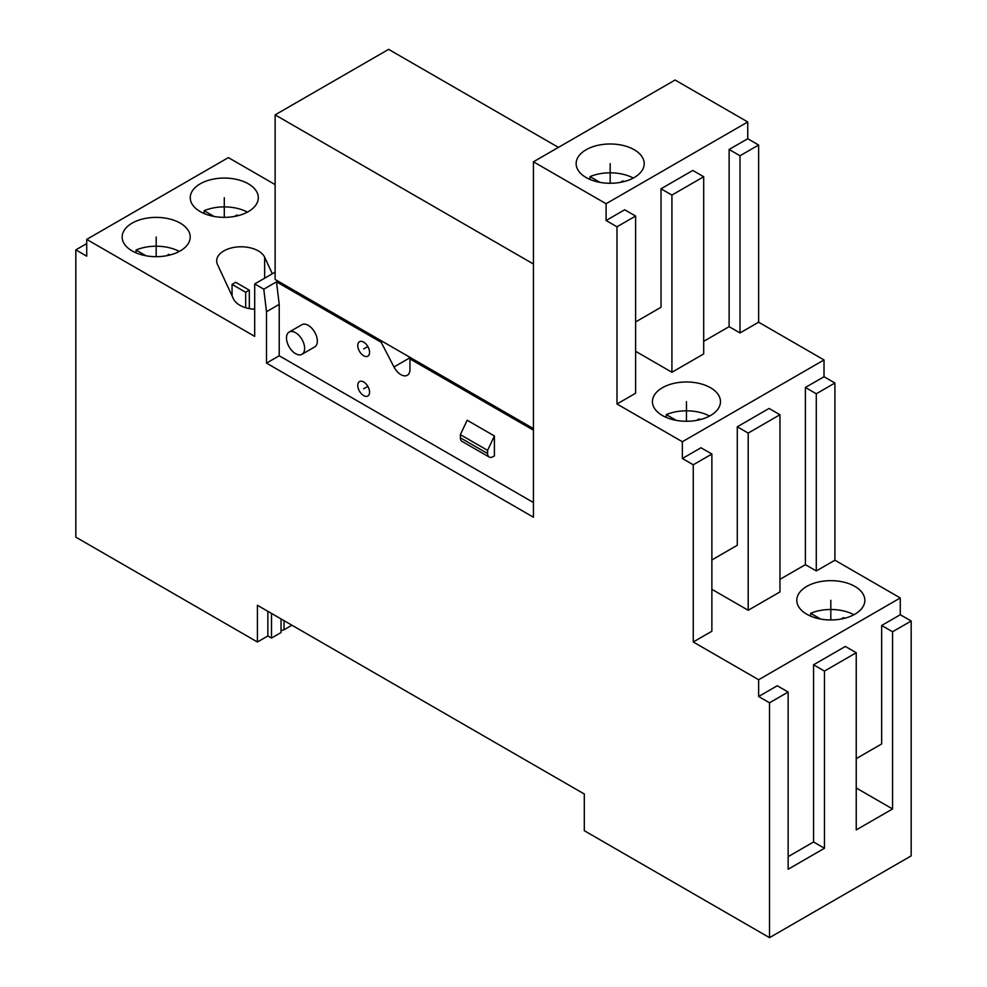 <?xml version="1.0" encoding="UTF-8"?>
<svg xmlns="http://www.w3.org/2000/svg" width="987" height="987" viewBox="0 0 987 987"><rect width="100%" height="100%" fill="white"/><g stroke="black" fill="none" stroke-linecap="round" stroke-linejoin="round"><path stroke-width="1.48" d="M533.449 161.794L675.096 80.021L747.739 121.956L747.739 138.723L758.633 145.015L758.633 322.206L824.009 359.947L824.009 376.726L834.903 383.018L834.903 560.209L900.28 597.949L900.28 614.728L911.174 621.02L911.174 855.877L769.527 937.65L584.304 830.709L584.304 794.017L257.422 605.29L257.422 641.994L75.826 537.15L75.826 249.871L86.72 256.164L86.72 239.385L254.695 336.37L254.695 283.935L263.776 289.179L266.502 311.719L266.502 363.105L533.449 517.225L533.449 161.794L606.092 203.729L606.092 220.508L616.986 226.8L616.986 403.991L682.362 441.732L682.362 458.511L693.256 464.791L693.256 641.982L758.633 679.735L758.633 696.501L769.527 702.793L769.527 937.65M86.72 239.385L228.367 157.599L275.126 184.606M257.422 641.994L267.859 635.961L267.859 611.323M281.036 618.923L281.036 632.556L271.499 638.058L267.859 635.961M271.499 613.42L271.499 638.058M86.72 243.579L75.826 249.871M200.225 211.6A34.027 19.641 0 0 0 237.299 215.857A34.027 19.641 0 0 0 258.31 197.708A34.027 19.641 0 0 0 248.342 183.816A34.027 19.641 0 0 0 211.255 179.56A34.027 19.641 0 0 0 190.257 197.708A34.027 19.641 0 0 0 200.225 211.6M132.122 250.92A34.027 19.641 0 0 0 169.209 255.177A34.027 19.641 0 0 0 190.207 237.028A34.027 19.641 0 0 0 180.251 223.136A34.027 19.641 0 0 0 143.164 218.88A34.027 19.641 0 0 0 122.154 237.028A34.027 19.641 0 0 0 132.122 250.92M254.695 309.276A24.404 14.089 180 0 1 233.463 298.901L217.51 264.516A24.404 14.089 180 0 1 216.684 260.876A24.404 14.089 180 0 1 237.892 246.91A24.404 14.089 180 0 1 264.652 257.225L264.652 278.198M272.326 273.769L264.652 257.225M289.142 332.064L301.849 324.723A12.843 7.415 60 0 1 308.265 325.352A12.843 7.415 60 0 1 316.654 336.666A12.843 7.415 60 0 1 314.693 346.955L301.985 354.296A12.843 7.415 60 0 1 295.557 353.667A12.843 7.415 60 0 1 287.168 342.353A12.843 7.415 60 0 1 289.142 332.064A12.843 7.415 60 0 1 295.557 332.693A12.843 7.415 60 0 1 303.947 344.007A12.843 7.415 60 0 1 301.985 354.296M263.776 289.179L276.496 281.85L381.179 342.292L382.549 341.502L533.449 428.629M381.179 342.292L393.986 366.979A12.843 7.415 -120 0 0 407.31 375.27A12.843 7.415 -120 0 0 409.963 369.385L409.963 358.91L533.449 430.196M382.549 341.502L275.126 279.481L275.126 114.874L533.449 264.022M275.126 272.141L254.695 283.935M558.42 147.384L388.631 49.35L275.126 114.874M409.963 358.91L411.332 358.121M276.496 281.85L279.21 304.391L279.21 355.764L533.449 502.543M363.66 355.764A8.352 4.824 -120 0 0 367.83 356.171A8.352 4.824 -120 0 0 369.113 349.484A8.352 4.824 -120 0 0 363.66 342.131A8.352 4.824 -120 0 0 359.49 341.712A8.352 4.824 -120 0 0 358.207 348.399A8.352 4.824 -120 0 0 363.66 355.764M363.66 395.602A8.352 4.824 -120 0 0 367.83 396.009A8.352 4.824 -120 0 0 369.113 389.322A8.352 4.824 -120 0 0 363.66 381.969A8.352 4.824 -120 0 0 359.49 381.562A8.352 4.824 -120 0 0 358.207 388.249A8.352 4.824 -120 0 0 363.66 395.602M489.194 457.055A7.699 4.454 -60 0 0 493.044 456.673L494.413 455.883L494.413 435.97L467.172 420.24L460.361 434.65L460.361 437.796A7.699 4.454 -60 0 0 461.953 441.325L489.194 457.055A7.699 4.454 -60 0 1 487.603 453.526L487.603 450.38L494.413 435.97M279.21 304.391L266.502 311.719M279.21 355.764L266.502 363.105M487.603 450.38L460.361 434.65M747.739 121.956L606.092 203.729M586.118 177.524A34.027 19.641 0 0 0 623.204 181.781A34.027 19.641 0 0 0 644.203 163.632A34.027 19.641 0 0 0 634.234 149.74A34.027 19.641 0 0 0 597.16 145.484A34.027 19.641 0 0 0 576.149 163.632A34.027 19.641 0 0 0 586.118 177.524M635.603 351.298L671.925 372.272L703.694 353.926L703.694 176.735L692.8 170.443L661.019 188.788L661.019 307.265L635.603 321.947M616.986 403.991L635.603 393.245L635.603 216.054L624.709 209.762L606.092 220.508M747.739 138.723L729.122 149.469L740.016 155.761L740.016 332.952L729.122 326.66L729.122 149.469M703.694 341.342L729.122 326.66M661.019 188.788L671.925 195.081L671.925 372.272M758.633 322.206L740.016 332.952M824.009 359.947L682.362 441.732M662.388 415.515A34.027 19.641 0 0 0 699.475 419.783A34.027 19.641 0 0 0 720.473 401.623A34.027 19.641 0 0 0 710.504 387.731A34.027 19.641 0 0 0 673.43 383.474A34.027 19.641 0 0 0 652.419 401.623A34.027 19.641 0 0 0 662.388 415.515M700.289 419.574L699.154 418.932L696.662 420.363M676.231 420.363L666.299 414.626L666.299 417.452M709.567 416.045A34.027 19.641 0 0 0 666.299 414.626M699.154 418.932L699.154 419.857M758.633 145.015L740.016 155.761M703.694 176.735L671.925 195.081M635.603 216.054L616.986 226.8M737.289 426.791L748.195 433.083L779.964 414.737L769.07 408.445L737.289 426.791L737.289 545.268L711.874 559.95M693.256 464.791L711.874 454.045L700.98 447.765L682.362 458.511M824.009 376.726L805.392 387.472L816.286 393.764L816.286 570.955L805.392 564.663L805.392 387.472M779.964 579.344L805.392 564.663M748.195 433.083L748.195 610.274L711.874 589.301M834.903 383.018L816.286 393.764M834.903 560.209L816.286 570.955M779.964 414.737L779.964 591.929L748.195 610.274M711.874 454.045L711.874 631.236L693.256 641.982M900.28 597.949L758.633 679.735M806.749 614.198A34.027 19.641 0 0 0 843.836 618.467A34.027 19.641 0 0 0 864.846 600.306A34.027 19.641 0 0 0 854.878 586.414A34.027 19.641 0 0 0 817.791 582.157A34.027 19.641 0 0 0 796.793 600.306A34.027 19.641 0 0 0 806.749 614.198M844.65 618.257L843.527 617.615L841.035 619.046M820.604 619.046L810.66 613.309L810.66 616.135M853.94 614.728A34.027 19.641 0 0 0 810.66 613.309M843.527 617.615L843.527 618.528M900.28 614.728L881.662 625.474L881.662 743.951L856.235 758.633M824.466 671.086L856.235 652.728L845.341 646.448L813.559 664.794L824.466 671.086L824.466 848.265L813.559 841.973L813.559 664.794M788.144 856.654L813.559 841.973M769.527 702.793L788.144 692.047L777.25 685.755L758.633 696.501M881.662 625.474L892.556 631.766L892.556 808.958L856.235 787.984M911.174 621.02L892.556 631.766M788.144 692.047L788.144 869.239L824.466 848.265M856.235 652.728L856.235 829.919L892.556 808.958M624.006 181.583L622.883 180.929L620.391 182.373M599.96 182.373L590.016 176.636L590.016 179.461M633.296 178.042A34.027 19.641 0 0 0 590.016 176.636M622.883 180.929L622.883 181.855M238.114 215.66L236.991 215.006L234.499 216.449M214.068 216.449L204.124 210.712L204.124 213.537M247.404 212.119A34.027 19.641 0 0 0 204.124 210.712M170.023 254.979L168.9 254.325L166.396 255.769M145.965 255.769L136.033 250.032L136.033 252.857M179.301 251.438A34.027 19.641 0 0 0 136.033 250.032M236.991 215.006L236.991 215.931M168.9 254.325L168.9 255.251M249.316 290.166L235.696 282.307L232.068 284.404L245.677 292.263L249.316 290.166L249.316 308.61M245.677 307.722L245.677 292.263M232.068 295.866L232.068 284.404M281.036 630.57L284.022 629.768L284.022 620.65M284.022 629.768L291.918 625.215M367.83 346.536L363.66 348.942M367.83 386.373L363.66 388.792M224.283 217.35L224.283 197.708M156.18 256.669L156.18 237.028M610.176 183.274L610.176 163.632M686.446 421.276L686.446 401.623M830.82 619.959L830.82 600.306M393.986 366.979L410.321 357.541M487.603 453.526L460.361 437.796"/></g></svg>
